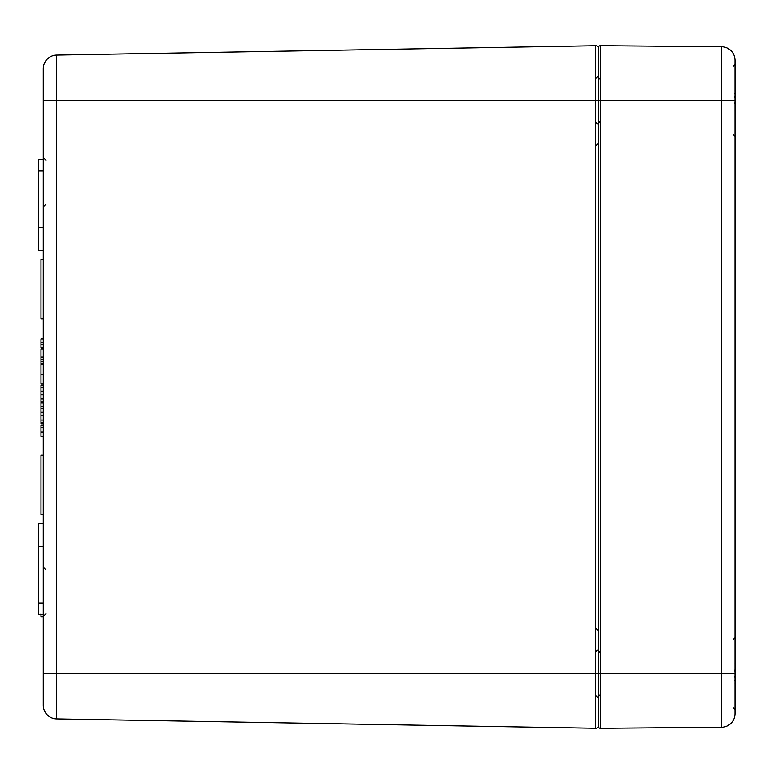 <?xml version="1.0" encoding="UTF-8"?>
<svg xmlns="http://www.w3.org/2000/svg" width="774" height="774" viewBox="0 0 774 774"><rect width="100%" height="100%" fill="white"/><g stroke="black" fill="none" stroke-linecap="round" stroke-linejoin="round"><path stroke-width="1.16" d="M598.495 725.557A2.728 2.728 0 0 1 595.709 728.286L56.666 718.882A13.651 13.651 0 0 1 43.247 705.23A13.651 13.651 0 0 0 56.666 718.882L56.666 55.118L595.709 45.714L595.709 728.286A2.728 2.728 0 0 0 598.495 725.557A2.728 2.728 0 0 1 595.709 728.286M598.495 48.443A2.728 2.728 0 0 0 595.709 45.714M600.324 728.324A1.819 1.819 0 0 1 598.495 726.496A1.819 1.819 0 0 0 600.324 728.324L721.494 727.26A13.651 13.651 0 0 0 735.029 713.609L735.029 100.281L598.495 100.281L598.495 726.496A1.819 1.819 0 0 0 600.324 728.324L600.324 45.676A1.819 1.819 0 0 0 598.495 47.504L598.495 100.281L43.247 100.281L43.247 68.77L43.247 705.23M43.247 363.587L40.974 363.587L40.974 383.885L43.247 383.885M43.247 406.234L40.974 406.234L40.974 424.026L43.247 424.026M43.247 408.537L40.974 408.537M43.247 415.841L40.974 415.841M43.247 422.875L40.974 422.875M43.247 363.761L40.974 363.761M43.247 364.341L40.974 364.341M43.247 374.326L40.974 374.326M43.247 374.432L40.974 374.432M40.974 613.821L40.974 616.83L43.247 616.83M43.247 616.762L40.974 616.762M43.247 259.571L40.974 259.571L40.974 318.733L43.247 318.733M43.247 455.267L40.974 455.267L40.974 514.429L43.247 514.429M43.247 348.89L40.974 348.89L40.974 363.587M43.247 357.037L40.974 357.037M43.247 359.281L40.974 359.281M43.247 361.448L40.974 361.448M43.247 385.21L40.974 385.21L40.974 403.002L43.247 403.002M43.247 387.513L40.974 387.513M43.247 394.817L40.974 394.817M43.247 401.851L40.974 401.851M43.247 338.973L40.974 338.973L40.974 347.855L43.247 347.855M43.247 342.737L40.974 342.737M43.247 344.623L40.974 344.623M40.974 402.287L40.974 406.437M43.247 425.497L40.974 425.497L40.974 436.226L43.247 436.226M43.247 427.799L40.974 427.799M43.247 227.711L38.7 227.711L38.7 250.466L43.247 250.466M43.247 159.444L38.7 159.444L38.7 227.711M43.247 523.534L38.7 523.534L38.7 614.556L43.247 614.556M43.247 546.289L38.7 546.289M43.247 68.77A13.651 13.651 0 0 1 56.666 55.118A13.651 13.651 0 0 0 43.247 68.77M735.029 100.281L735.029 60.391A13.651 13.651 0 0 0 721.494 46.74L721.494 727.26A13.651 13.651 0 0 0 735.029 713.609M600.324 45.676L721.494 46.74M735.029 108.35A58.601 37.104 13 0 0 735.261 107.431L735.01 110.179L735.184 107.112M735.01 103.552L735.261 105.574A58.601 44.215 164.7 0 1 735.029 106.735M735.029 93.818A58.601 44.215 15.3 0 1 735.261 94.989L735.01 97.002M735.01 90.365L735.261 93.122A58.601 37.104 167 0 0 735.029 92.203M735.261 93.122L734.923 93.635M734.923 106.918L735.261 107.431M735.029 681.797A58.601 37.104 13 0 0 735.261 680.878L735.01 683.626L735.184 680.559M735.01 676.998L735.261 679.011A58.601 44.215 164.7 0 1 735.029 680.182M735.029 667.265A58.601 44.215 15.3 0 1 735.261 668.426L735.01 670.448M735.194 666.869L735.01 663.811L735.261 666.569A58.601 37.104 167 0 0 735.029 665.65M735.261 666.569L734.923 667.082M734.923 680.365L735.261 680.878M735.029 673.719L43.247 673.719M43.247 412.271L40.974 412.271M43.247 420.021L40.974 420.021M43.247 391.247L40.974 391.247M43.247 398.997L40.974 398.997M43.247 431.94L40.974 431.94M43.247 170.822L38.7 170.822M43.247 603.178L38.7 603.178M735.213 108.853L735.087 109.715M735.252 108.466L735.252 107.238M735.213 682.3L735.087 683.161M735.252 681.913L735.3 681.236M45.985 204.046L43.247 206.774M45.985 160.353L43.247 157.625L45.985 160.353M45.985 613.647L43.247 616.375M45.985 569.954L43.247 567.226L45.985 569.954M595.757 78.435L598.495 75.697L595.757 78.435M595.757 122.128L598.495 124.856M595.757 145.793L598.495 143.055M595.757 628.207L598.495 630.945M595.757 651.872L598.495 649.144M595.757 695.565L598.495 698.303M733.21 639.585L735.029 637.766M733.21 707.852L735.029 709.681M733.21 66.148L735.029 64.319M733.21 134.415L735.029 136.234M600.314 652.792L598.495 650.963M600.314 694.655L598.495 696.474M600.314 79.345L598.495 77.526M600.314 121.208L598.495 123.037M735.271 94.979L734.671 97.505M734.671 103.048L735.29 105.09M735.271 668.426L734.671 670.952M734.671 676.495L735.29 678.527M735.252 680.685L735.29 681.478M735.29 665.979L735.223 665.263"/></g></svg>
